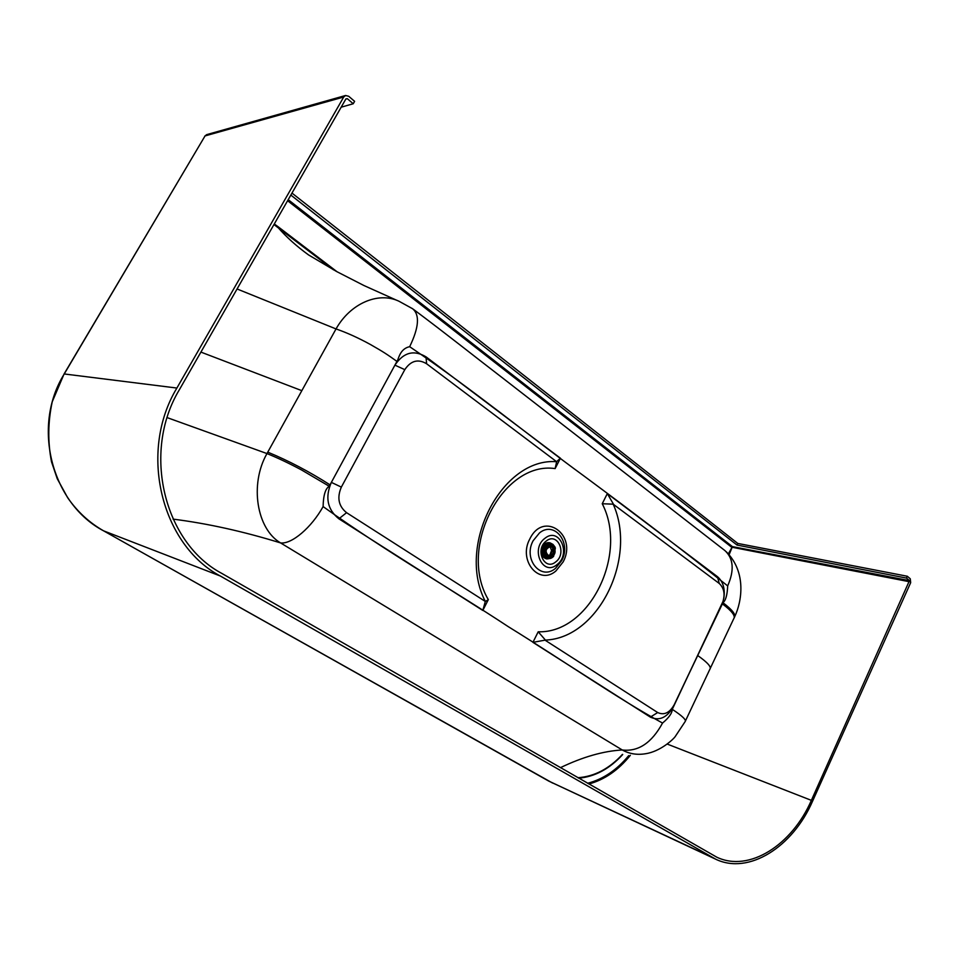 <?xml version="1.0" encoding="UTF-8"?>
<svg xmlns="http://www.w3.org/2000/svg" width="959" height="959" viewBox="0 0 959 959"><rect width="100%" height="100%" fill="white"/><g stroke="black" fill="none" stroke-linecap="round" stroke-linejoin="round"><path stroke-width="1.44" d="M723.817 598.44C725.244 588.802 723.11 581.538 717.44 576.659L607.323 493.597L602.24 503.739C628.397 553.954 589.701 633.503 538.203 631.789L532.928 642.35L650.334 717.104C659.444 721.288 667.284 717.584 673.841 706.004L723.278 600.813M545.311 640.336L657.694 712.537C664.072 715.51 669.574 712.909 674.201 704.757L722.055 604.05C725.436 595.383 724.501 588.526 719.262 583.48L613.185 504.17C637.495 557.862 598.656 638.071 545.431 640.085L532.928 642.35M545.431 640.085L538.203 631.789M607.323 493.597L613.304 503.919M602.24 503.739L613.185 504.17M488.323 599.627C457.419 547.709 503.007 460.716 555.129 468.591L560.416 458.222L426.012 356.844C413.904 349.579 403.535 352.349 394.904 365.151L331.358 482.377C324.897 497.445 327.403 509.589 338.875 518.807L482.809 610.451L488.323 599.627L485.374 601.485C455.969 545.491 502.384 457.083 556.652 461.735L426.599 363.761C418.1 358.69 410.824 360.644 404.806 369.647L341.344 487.112C336.825 497.673 338.563 506.196 346.571 512.681L485.374 601.485M555.129 468.591L556.652 461.735M560.416 458.222L556.783 461.483M482.809 610.451L485.23 601.749M555.693 561.926C544.508 571.408 534.475 549.447 546.282 541.02C557.599 531.73 567.296 553.595 555.693 561.926M545.024 538.227C530.051 548.896 542.794 576.707 556.927 564.683C571.588 554.146 559.361 526.491 545.024 538.227M206.748 134.608L205.046 135.926L343.706 97.027L345.576 95.492L348.716 96.284L354.614 101.342L353.236 103.752L341.152 107.204M343.706 97.027L176.888 388.047C138.072 452.228 161.52 545.084 220.366 576.035L715.798 859.252C748.799 875.123 792.781 846.929 812.585 801.149L910.666 582.7L910.283 578.804L907.31 576.251L906.483 578.085L909.456 580.639L732.4 546.606L729.14 554.674M667.188 744.052L811.362 800.357L909.456 580.639M811.362 800.357C791.99 845.107 749.039 872.63 716.793 857.19L221.817 573.41C164.325 543.058 141.512 452.372 179.393 389.678L345.911 98.909L347.338 98.693L353.236 103.752M907.31 576.251L737.783 543.429L291.968 193.083M906.483 578.085L737.015 545.06L290.829 195.073M630.351 755.296C618.471 770.101 604.649 779.679 588.874 784.018M737.783 543.429L737.015 545.06M176.888 388.047L64.253 373.962C31.215 426.875 52.026 503.966 103.728 530.914L548.908 781.177L715.27 859M622.463 754.373C609.205 768.794 594.352 776.562 577.869 777.713M273.95 224.55L333.48 269.827M734.258 617.608C736.296 614.899 732.52 609.936 722.942 602.696C725.699 600.634 727.282 595.036 727.689 585.901C685.026 551.964 637.184 515.391 584.187 476.155C530.603 437.076 473.159 389.654 409.673 346.69C418.963 327.451 419.934 314.792 412.598 308.738L398.86 301.174C378.158 291.332 350.191 303.595 336.034 328.937L266.974 453.571C249.292 484.523 256.868 529.164 280.567 542.914L622.259 749.974C629.356 753.906 637.148 755.153 645.659 753.714L645.647 753.714C660.176 751.556 673.326 739.365 675.196 736.584L685.086 721.671C686.62 720.077 682.34 715.965 672.271 709.324L673.793 706.124M173.052 519.119C207.384 523.47 243.214 531.394 280.567 542.914C291.788 544.4 311.579 527.45 323.099 506.592C387.244 552.36 451.377 589.09 508.222 626.623C565.678 662.094 616.026 697.553 662.537 723.062C668.938 717.716 672.175 713.136 672.271 709.324M560.392 767.679C582.784 756.927 603.415 751.029 622.259 749.974C638.286 751.892 651.712 742.925 662.537 723.062M274.286 223.974L278.146 226.768L277.978 227.463C286.429 237.125 296.643 246.295 308.606 254.962L336.621 271.529L363.905 285.506L397.17 300.479M409.673 346.69C399.507 348.812 398.62 359.601 396.942 361.399C386.537 353.967 383.66 352.073 370.342 344.461C358.163 337.796 346.726 332.629 336.034 328.937L237.065 288.971M396.942 361.399L329.249 486.273C325.413 488.515 323.363 495.288 323.099 506.592M413.341 309.266C448.177 335.314 473.686 355.801 502.84 378.17L724.884 550.55C733.539 558.522 734.474 570.305 727.689 585.901M329.249 486.273L301.606 469.994C289.127 463.329 277.583 457.851 266.974 453.571L167.178 417.633M345.576 95.492L206.688 134.632L204.77 136.142M549.028 545.072L547.457 545.06M545.108 555.8L548.44 556.867M547.181 556.304C543.825 550.718 545.072 547.109 550.934 545.479L552.324 546.079C555.669 551.701 554.398 555.297 548.512 556.879L547.181 556.304M552.18 547.241C554.518 551.904 553.367 554.782 548.74 555.86C544.676 551.761 545.335 548.644 550.73 546.498L552.18 547.241L550.166 546.81L551.557 550.526L552.396 550.718L552.336 549.147M552.396 546.127L550.226 544.161M546.618 557.407C542.53 550.622 544.053 546.234 551.185 544.244L552.887 544.976C556.939 551.821 555.393 556.196 548.236 558.114L546.618 557.407M554.997 547.014L552.887 544.316L551.017 543.513C544.568 541.799 540.193 554.41 546.031 557.946L547.793 558.713L552.78 557.167M546.438 557.766C539.833 553.631 546.822 539.809 553.055 544.628L555.381 548.021L553.619 556.34C551.329 558.749 548.932 559.229 546.438 557.766M550.85 543.477L550.574 543.417C547.781 543.058 545.527 544.388 543.825 547.421C542.051 551.785 542.638 555.261 545.575 557.838L547.529 558.641M550.43 543.393L550.19 543.333C547.397 542.974 545.144 544.304 543.441 547.337C541.667 551.701 542.255 555.165 545.192 557.754L547.109 558.558M549.807 543.274L549.375 543.166C546.594 542.806 544.34 544.137 542.638 547.169C540.864 551.521 541.451 554.985 544.388 557.575L546.522 558.402M551.677 543.693L549.975 542.806C546.846 542.123 544.292 543.501 542.314 546.942C540.181 553.211 541.595 557.191 546.558 558.905L548.368 558.797M547.241 557.778L550.046 556.891M552.396 550.718L550.262 554.961L547.745 555.453M551.533 546.798L549.939 546.45M549.915 554.877L551.557 550.526M657.694 712.537L650.334 717.104M674.201 704.757L722.942 602.696M722.055 604.05L721.408 605.908M719.262 583.48L717.44 576.659M426.599 363.761L426.012 356.844M404.806 369.647L394.904 365.151M341.344 487.112L331.358 482.377M346.571 512.681L338.875 518.807M539.497 532.928L533.132 540.744C522.871 559.205 540.948 581.034 555.477 568.363L561.698 560.595C571.696 542.638 554.386 520.557 539.497 532.928M563.089 561.998C577.917 534.99 543.609 510.2 529.847 538.898C517.884 560.416 539.006 585.781 555.86 571.013L563.089 561.998M347.338 98.693L345.779 99.125M728.372 553.834L732.4 546.606L288.203 199.664M548.752 781.082L711.914 857.25M220.366 576.035L103.62 530.854M552.648 783.083L103.68 530.89C89.367 522.751 77.355 511.686 67.645 497.685L57.228 478.685L51.498 461.77C47.662 441.775 47.914 421.768 52.242 401.761L64.073 373.998L205.046 135.926L64.109 374.19M628.708 755.62C616.853 770.017 603.151 779.235 587.591 783.287M909.564 581.753L731.573 547.157L287.592 200.731M278.146 226.768L337.1 271.793M622.715 754.517C609.684 768.794 595.024 776.682 578.709 778.193M200.91 352.097L301.833 390.661M710.307 668.291L733.719 618.759C735.757 616.062 731.969 611.099 722.379 603.858M685.445 720.94L709.864 669.25C711.65 667.092 707.622 662.537 697.804 655.596M267.765 452.145C288.599 460.728 309.349 471.636 330.016 484.846M734.81 616.445C741.846 601.545 746.701 572.103 726.227 551.725M550.934 545.479L548.944 545.06M549.375 543.166L550.19 543.333M546.162 558.342L546.87 558.498"/></g></svg>
